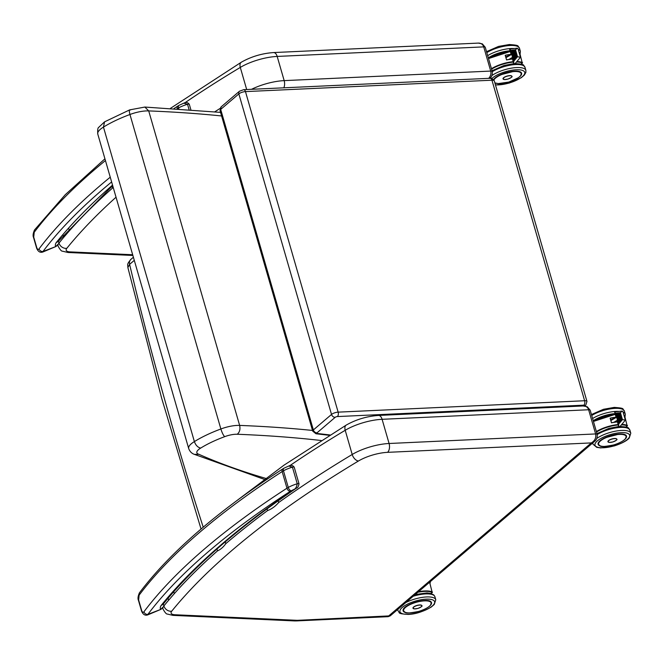 <?xml version="1.0" encoding="UTF-8"?>
<svg xmlns="http://www.w3.org/2000/svg" width="664" height="664" viewBox="0 0 664 664"><rect width="100%" height="100%" fill="white"/><g stroke="black" fill="none" stroke-linecap="round" stroke-linejoin="round"><path stroke-width="1" d="M478.337 43.102L478.462 43.094C481.101 43.102 482.852 44.364 483.716 46.878A3.337 1.096 -16.1 0 1 485.284 47.351L482.346 43.874L478.337 43.102M489.75 78.418C491.7 76.941 492.547 74.65 492.273 71.546A3.337 1.096 -16.1 0 0 490.713 71.073L284.175 80.626L277.178 56.432L483.716 46.878L490.713 71.073C491.335 73.679 490.671 76.103 488.712 78.344M113.328 187.837L112.573 188.02L112.042 186.169M112.573 188.02A805.15 265.276 -16.1 0 0 69.396 230.781L63.761 237.297L63.188 235.33M583.249 405.97L583.374 405.961C586.013 405.97 587.764 407.239 588.628 409.754A3.337 1.096 -16.1 0 1 590.196 410.219L587.258 406.75L583.249 405.978M594.662 441.294C596.612 439.817 597.459 437.518 597.185 434.414A3.337 1.096 -16.1 0 0 595.625 433.941L389.087 443.494L382.099 419.308L588.628 409.754L595.625 433.941C596.322 437.784 594.886 440.78 591.325 442.913L594.986 441.012M387.56 452.342A6.665 3.702 -92.6 0 0 389.087 443.494A31.673 10.433 163.9 0 0 352.202 454.483A6.665 3.951 59 0 0 358.444 461.015A25.008 8.242 -16.1 0 1 387.56 452.342L591.325 442.913L388.49 616.117L388.149 616.673L390.233 615.852L298.045 620.3A6.665 3.702 87.4 0 1 296.609 620.906L388.149 616.673M278.191 500.797L278.689 502.507C275.311 506.366 271.601 509.064 267.55 510.599L267.053 508.873M267.55 510.599A805.15 265.276 163.9 0 0 225.785 543.683C223.32 547.119 220.556 549.526 217.485 550.888L216.954 549.045M217.485 550.888A805.15 265.276 -16.1 0 0 174.308 593.658L168.673 600.173L168.1 598.206M225.785 543.683L225.262 541.857M103.46 127.106L104.563 121.844L98.645 127.422C97.799 127.862 97.508 130.078 97.782 134.07A20.003 6.59 -16.1 0 1 103.46 127.106A66.608 21.945 -16.1 0 1 129.953 114.498L220.88 428.986A66.608 21.945 163.9 0 0 194.386 441.593L103.46 127.106M144.852 107.053L129.671 109.884L104.53 121.861M130.26 110.083C129.115 109.452 129.015 110.921 129.953 114.498A20.003 6.59 -16.1 0 1 148.711 110.913A1064.01 350.559 -16.1 0 1 221.585 115.959M194.535 454.384L198.885 454.292A13.338 4.391 -16.1 0 1 200.694 448.084C197.822 447.453 195.714 445.295 194.386 441.593A20.003 6.59 163.9 0 0 188.7 448.557L97.782 134.07M200.694 448.084A59.943 19.746 -16.1 0 1 224.681 436.671C223.328 435.318 222.058 432.754 220.88 428.986A20.003 6.59 163.9 0 1 239.638 425.408L148.711 110.913L144.86 107.053L220.556 112.39M203.225 527.191A3140.645 2397.306 -130.5 0 1 129.605 264.355L134.294 260.354M201.051 529.034L161.709 398.383L127.87 267.534L129.605 264.355A6.665 5.088 49.5 0 1 130.908 259.367L133.389 257.242M511.081 54.182L511.678 54.257A0.847 0.423 62.4 0 0 511.695 54.324L512.558 57.311A0.847 0.423 62.4 0 0 512.583 57.386L512.351 58.623L513.753 63.495L515.007 63.761L520.46 57.262L517.522 56.722L513.77 61.196L513.753 63.495M520.46 57.253L517.97 48.621L517.298 48.173L515.521 49.792L517.522 56.722M513.612 60.939L512.583 57.386M517.298 48.173L509.786 49.036L510.641 50.356L515.521 49.792M511.678 54.257L513.77 61.196M512.625 50.323L515.272 59.287M515.148 59.104L512.923 50.232M514.625 50.09L516.808 57.453M516.683 57.27L514.924 49.999M513.621 50.207L516.036 58.374M515.92 58.191L513.928 50.115M511.62 50.439L514.5 60.208M514.376 60.026L511.927 50.348M519.231 52.522L519.68 52.738L519.231 52.522M516.501 61.984A19.223 6.333 -16.1 0 1 522.294 63.105L519.68 52.738A19.555 6.441 -16.1 0 0 519.074 52.439M521.082 64.101L522.568 62.715A19.555 6.441 163.9 0 0 516.866 61.544M510.525 54.415A19.555 6.441 163.9 0 0 505.213 55.278L505.287 55.353A19.488 6.424 -16.1 0 1 511.546 54.415M506.599 59.885L505.279 55.344L506.582 59.893L512.45 58.98A19.488 6.424 163.9 0 0 506.599 59.885L506.557 59.934A19.555 6.441 -16.1 0 1 512.459 59.021M505.644 56.589L506.906 56.531M503.08 78.95A4.598 1.519 -16.1 0 1 503.013 78.808A4.598 1.519 -16.1 0 1 503.611 77.713A4.598 1.519 -16.1 0 1 508.4 75.754A4.598 1.519 -16.1 0 1 511.853 76.252A4.598 1.519 -16.1 0 1 511.869 76.41M417.822 592.296A19.223 6.333 -16.1 0 1 432.198 592.487L429.616 582.22M430.986 593.483L432.471 592.105A19.555 6.441 163.9 0 0 418.486 591.724M413.016 608.274A4.598 1.519 -16.1 0 1 412.966 608.158A4.598 1.519 -16.1 0 1 413.564 607.054A4.598 1.519 -16.1 0 1 418.353 605.095A4.598 1.519 -16.1 0 1 421.806 605.601A4.598 1.519 -16.1 0 1 421.823 605.734M615.993 417.05L616.59 417.133A0.847 0.423 62.4 0 0 616.615 417.199L617.479 420.188A0.847 0.423 62.4 0 0 617.495 420.254L617.263 421.499L618.665 426.371L619.919 426.637L625.372 420.129L622.434 419.598L618.682 424.072L618.665 426.371M615.96 416.992L614.698 411.912L622.209 411.049L622.882 411.489L625.372 420.129M622.209 411.049L620.433 412.668L622.434 419.598M618.524 423.815L617.495 420.254M614.549 412.128L615.553 413.224L620.433 412.668M616.59 417.133L618.682 424.072M617.537 413.199L620.184 422.163M620.06 421.98L617.835 413.108M619.537 412.966L621.72 420.329M621.604 420.146L619.836 412.875M618.533 413.083L620.948 421.25M620.832 421.067L618.84 412.991M616.532 413.315L619.412 423.084M619.296 422.902L616.839 413.216M624.143 415.39L624.592 415.614L624.143 415.39M621.413 424.852A19.223 6.333 -16.1 0 1 627.206 425.981L624.592 415.614A19.555 6.441 -16.1 0 0 623.986 415.315M625.994 426.977L627.48 425.591A19.555 6.441 163.9 0 0 621.778 424.421M615.437 417.291A19.555 6.441 163.9 0 0 610.125 418.154L610.199 418.22A19.488 6.424 -16.1 0 1 616.466 417.282M611.511 422.752L610.199 418.22L611.494 422.769L617.362 421.856A19.488 6.424 163.9 0 0 611.511 422.76L611.469 422.81A19.555 6.441 -16.1 0 1 617.371 421.889M610.556 419.465L611.818 419.407M607.992 441.826A4.598 1.519 -16.1 0 1 607.925 441.684A4.598 1.519 -16.1 0 1 608.523 440.581A4.598 1.519 -16.1 0 1 613.312 438.63A4.598 1.519 -16.1 0 1 616.765 439.128A4.598 1.519 -16.1 0 1 616.79 439.286M58.083 241.488L56.174 242.659L58.034 241.563L112.681 185.613M36.653 248.245A3.337 1.096 -16.1 0 1 36.644 248.212C38.097 251.656 40.164 252.918 42.845 252.005L42.961 251.507A3.337 2.88 -143.1 0 1 39.027 248.909C38.288 249.93 37.541 249.531 36.786 247.722L33.723 237.139L34.221 232.275A711.808 234.517 -16.1 0 1 105.435 160.555M104.929 158.804L65.296 194.677L34.611 229.852A3.337 2.88 36.9 0 0 34.221 232.275M183.837 103.152L187.522 104.273A1.668 0.548 -16.1 0 1 189.306 104.323C187.837 102.372 186.028 101.974 183.878 103.136L178.998 105.352A3.337 1.776 -118.8 0 0 178.55 107.925A17.662 5.818 -16.1 0 1 187.522 104.273L189.049 109.56M112.531 185.098A803.481 264.728 163.9 0 0 56.174 242.659A28.253 9.313 163.9 0 0 55.519 246.228A3.337 3.146 -18.8 0 0 57.585 244.559M111.618 181.944A708.471 233.421 -16.1 0 0 42.961 251.507L56.033 246.468L42.853 252.005M162.995 604.364L161.086 605.535L162.995 604.364C193.813 566.425 238.285 527.681 296.418 488.123L296.426 488.115C297.588 487.999 298.46 486.571 299.032 483.832L294.218 467.199A1.668 0.548 -16.1 0 0 292.434 467.149L297.248 483.774C296.609 487.193 295.397 489.136 293.621 489.617L296.418 488.123M141.573 611.121A3.337 1.096 -16.1 0 1 141.556 611.087C143.009 614.532 145.076 615.794 147.757 614.881L147.873 614.383A3.337 2.88 -143.1 0 1 143.939 611.785C143.208 612.797 142.461 612.407 141.698 610.598L138.635 600.007L139.133 595.151A711.808 234.517 -16.1 0 1 282.159 471.573A13.338 4.391 -16.1 0 1 283.462 470.801A3.337 1.776 -118.8 0 1 283.91 468.228L288.798 466.012L292.434 467.149A17.662 5.818 -16.1 0 0 283.462 470.801L288.267 487.434A13.338 4.391 163.9 0 0 286.964 488.206A3.337 2.125 57.1 0 0 290.226 491.385A10.002 3.295 -16.1 0 1 291.206 490.804A3.337 1.776 -118.8 0 1 288.267 487.434A17.662 5.818 163.9 0 1 297.248 483.774A1.668 0.548 -16.1 0 1 299.032 483.832M143.939 611.785A711.808 234.517 163.9 0 1 286.964 488.206L282.159 471.573A3.337 2.125 57.1 0 1 282.739 468.925C217.966 510.898 170.225 552.166 139.523 592.72L139.523 592.72A3.337 2.88 36.9 0 0 139.133 595.151M288.749 466.028L288.798 466.012C290.94 464.85 292.749 465.248 294.218 467.199M291.206 490.804A14.334 4.723 -16.1 0 1 293.621 489.617A803.481 264.728 163.9 0 0 161.086 605.535A28.253 9.313 163.9 0 0 160.431 609.104A3.337 3.146 -18.8 0 0 162.506 607.435M290.226 491.385A708.471 233.421 -16.1 0 0 147.873 614.383L160.945 609.336L147.765 614.881M485.284 47.351L492.273 71.546A3.337 1.096 -16.1 0 1 492.281 71.571M246.684 89.532L240.293 67.421A31.673 10.433 -16.1 0 1 277.178 56.432A6.665 3.702 -92.6 0 0 273.601 52.564L478.462 43.094M283.827 87.814A6.665 3.702 -92.6 0 0 284.175 80.626A31.673 10.433 163.9 0 0 251.515 89.308M132.667 254.744L70.077 251.888A6.665 4.515 92.6 0 1 68.027 252.494L132.875 255.457M70.077 251.888A11.67 3.843 -16.1 0 1 66.79 248.336A6.665 5.694 -141 0 1 58.988 243.057A18.335 6.042 163.9 0 0 58.017 246.029C59.992 249.598 61.453 251.316 62.391 251.166L68.027 252.494M63.761 237.297A805.15 265.276 -16.1 0 0 58.988 243.057L58.415 241.082M273.601 52.564C262.006 53.386 251.258 56.598 241.356 62.184A6.665 3.951 59 0 0 240.293 67.421A805.15 265.276 -16.1 0 0 184.858 102.82M214.812 111.801A805.15 265.276 -16.1 0 1 220.116 108.406M66.79 248.336A798.477 263.077 -16.1 0 1 116.034 197.216M69.396 230.781L68.832 228.831M590.196 410.227L597.193 434.414A3.337 1.096 -16.1 0 1 597.202 434.447M278.689 502.507A805.15 265.276 -16.1 0 1 352.202 454.483L345.205 430.289A31.673 10.433 -16.1 0 1 382.099 419.308A6.665 3.702 -92.6 0 0 378.513 415.44L583.374 405.961M298.045 620.3A11.67 3.843 -16.1 0 1 296.476 620.3A6.665 4.515 92.6 0 1 294.426 620.915L296.609 620.906M296.476 620.3L174.997 614.756A6.665 4.515 92.6 0 1 172.939 615.37L294.426 620.915M174.997 614.756A11.67 3.843 -16.1 0 1 171.702 611.212A6.665 5.694 -141 0 1 163.9 605.933A18.335 6.042 163.9 0 0 162.929 608.905C164.904 612.474 166.365 614.183 167.303 614.042L172.939 615.37M168.673 600.173A805.15 265.276 -16.1 0 0 163.9 605.933L163.327 603.958M378.513 415.44C366.918 416.262 356.17 419.465 346.268 425.06A6.665 3.951 59 0 0 345.205 430.289A805.15 265.276 -16.1 0 0 289.77 465.696M171.702 611.212A798.477 263.077 -16.1 0 1 358.444 461.015M174.308 593.658L173.744 591.707M312.512 430.446A1064.01 350.559 163.9 0 0 239.638 425.408C240.459 429.243 239.662 432.198 237.264 434.256A1057.337 348.368 -16.1 0 1 321.21 440.506M267.609 478.918A1323.717 436.132 -16.1 0 1 198.885 454.292M224.681 436.671A13.338 4.391 -16.1 0 1 237.264 434.256M245.464 91.607A3.337 1.851 -92.6 0 0 243.671 89.673L239.463 91.234A3.337 2.548 49.5 0 0 238.857 93.898A5.005 1.652 -16.1 0 1 245.464 91.607L491.949 80.203A5.005 1.652 -16.1 0 1 494.298 80.917C492.24 78.51 490.854 77.63 490.156 78.277A3.337 1.851 87.4 0 1 491.949 80.203L584.619 400.741L338.142 412.145L245.464 91.607M494.298 80.917L586.968 401.454A5.005 1.652 163.9 0 0 584.619 400.741A3.337 1.851 -92.6 0 1 583.864 405.164A1.668 0.548 -16.1 0 1 584.428 405.804L584.229 405.97M330.033 434.97L317.226 433.467A1.668 0.548 -16.1 0 1 317.002 432.845A3.337 2.548 49.5 0 1 313.358 429.948L331.527 414.436A3.337 2.548 49.5 0 0 335.171 417.332A1.668 0.548 -16.1 0 1 337.378 416.569A3.337 1.851 -92.6 0 0 338.142 412.145A5.005 1.652 163.9 0 0 331.527 414.436L238.857 93.898L220.689 109.411A3.337 2.548 49.5 0 1 221.295 106.746L239.463 91.234M337.378 416.569L583.864 405.164M586.968 401.454L585.714 405.314A3.337 2.548 -130.5 0 1 584.428 405.804M317.226 433.467A3.337 2.482 96.7 0 1 315.964 433.758L329.444 435.335M317.002 432.845L335.171 417.332M220.041 110.606A5.005 1.652 -16.1 0 1 220.689 109.411L313.358 429.948A5.005 1.652 163.9 0 0 312.711 431.144L220.041 110.606L221.295 106.746M520.178 71.828A14.691 4.839 -16.1 0 1 521.481 73.165A14.691 4.839 -16.1 0 1 521.431 74.302M519.406 76.991A14.782 4.872 163.9 0 0 514.658 71.131A14.782 4.872 163.9 0 0 493.584 79.597A14.691 4.839 -16.1 0 1 493.651 79.497M494.887 82.95A14.782 4.872 163.9 0 0 496.232 83.324M491.908 78.485A18.019 5.934 -16.1 0 1 516.252 69.77A18.019 5.934 -16.1 0 1 521.281 77.489A18.019 5.934 -16.1 0 1 495.435 84.851M492.314 71.679A19.688 6.491 -16.1 0 1 515.754 64.541A19.688 6.491 -16.1 0 1 525 67.33C522.626 64.823 526.137 64.433 514.857 63.57M525 67.33L525.871 70.351A19.688 6.491 163.9 0 0 516.634 67.562A19.688 6.491 163.9 0 0 491.982 75.513M505.96 57.677L511.67 54.34M512.533 57.328L508.923 59.436M511.836 59.038L512.376 58.722M516.227 58.083L513.787 49.991M516.999 57.17L514.783 49.875M515.463 59.005L512.782 50.107M514.691 59.918L511.786 50.223M513.919 60.839L510.782 50.339M510.292 51.518A19.223 6.333 163.9 0 0 488.53 58.573L510.284 51.493M488.571 58.731A19.555 6.441 -16.1 0 1 510.342 51.701M491.584 69.156A19.223 6.333 -16.1 0 1 513.355 62.109M513.231 61.677A19.555 6.441 163.9 0 0 491.46 68.716M505.213 55.278L506.557 59.934M511.703 76.941A4.582 1.511 163.9 0 0 511.853 76.319A4.582 1.511 163.9 0 0 509.703 75.671A4.582 1.511 163.9 0 0 505.08 76.875A4.582 1.511 163.9 0 0 503.046 78.867A4.582 1.511 163.9 0 0 503.511 79.306M509.686 75.762A4.515 1.486 -16.1 0 1 509.612 78.452A4.515 1.486 -16.1 0 1 503.113 78.75A4.515 1.486 -16.1 0 1 509.686 75.762M488.33 57.892A18.019 5.934 -16.1 0 1 510.076 50.763M486.812 52.63A19.688 6.491 -16.1 0 1 510.251 45.484A19.688 6.491 -16.1 0 1 519.489 48.273C517.115 45.774 520.626 45.384 509.354 44.521L498.556 46.414L486.529 51.667M514.218 48.53A19.688 6.491 163.9 0 0 511.122 48.514A19.688 6.491 163.9 0 0 487.683 55.651M519.489 48.273L520.369 51.302A19.688 6.491 163.9 0 0 518.161 49.302M494.871 82.9L498.299 83.581L508.823 82.07L518.484 77.696L520.584 75.82L521.439 73.156A14.666 4.831 163.9 0 0 520.676 72.135M493.883 80.004A14.334 4.723 -16.1 0 1 495.527 78.086A14.334 4.723 -16.1 0 1 516.733 71.538A14.334 4.723 -16.1 0 1 515.579 79.406A14.334 4.723 -16.1 0 1 494.838 82.776M421.657 606.282A4.59 1.511 163.9 0 0 421.806 605.659A4.59 1.511 163.9 0 0 419.656 605.012A4.59 1.511 163.9 0 0 415.025 606.224A4.59 1.511 163.9 0 0 413 608.216A4.59 1.511 163.9 0 0 413.456 608.656M419.64 605.103A4.524 1.486 -16.1 0 1 419.565 607.792A4.524 1.486 -16.1 0 1 413.058 608.099A4.524 1.486 -16.1 0 1 419.64 605.103M404.202 611.909A14.691 4.839 -16.1 0 1 403.164 610.714C401.421 604.696 429.699 596.554 431.392 602.555M429.276 606.398A14.782 4.872 163.9 0 0 425.325 600.497A14.782 4.872 163.9 0 0 405.696 606.747A14.782 4.872 163.9 0 0 408.75 612.938M408.451 614.275A18.019 5.934 -16.1 0 1 408.758 603.534A18.019 5.934 -16.1 0 1 434.696 602.339A18.019 5.934 -16.1 0 1 408.451 614.275M398.002 609.22A19.688 6.491 163.9 0 0 397.952 610.673C400.326 613.179 396.815 613.569 408.094 614.424C415.249 614.217 422.968 611.76 431.235 607.062L434.281 604.447L435.783 599.733A19.688 6.491 163.9 0 0 424.728 597.077A19.688 6.491 163.9 0 0 405.787 602.572M413.199 596.247A19.688 6.491 -16.1 0 1 434.903 596.712L435.783 599.733M403.264 609.494A14.666 4.831 163.9 0 0 403.206 610.648L405.364 612.449C405.579 613.453 410.053 613.113 418.776 611.411C427.732 608.539 430.264 605.684 430.538 605.161L431.392 602.497M405.48 607.427A14.334 4.723 -16.1 0 1 429.434 601.393A14.334 4.723 -16.1 0 1 417.241 611.81A14.334 4.723 -16.1 0 1 405.48 607.427M625.09 434.696A14.691 4.839 -16.1 0 1 626.401 436.041A14.691 4.839 -16.1 0 1 626.343 437.178M624.318 439.867A14.782 4.872 163.9 0 0 619.57 434.007L604.73 437.875L599.725 441.062L598.173 444.199A14.691 4.839 -16.1 0 1 598.563 442.373M626.401 436.041C625.878 434.571 623.596 433.891 619.553 434.015A14.782 4.872 163.9 0 0 601.551 439.643A14.782 4.872 163.9 0 0 601.152 446.2M621.164 432.646A18.019 5.934 -16.1 0 1 620.848 443.386A18.019 5.934 -16.1 0 1 594.919 444.581A18.019 5.934 -16.1 0 1 621.164 432.646M597.226 434.555A19.688 6.491 -16.1 0 1 620.666 427.409A19.688 6.491 -16.1 0 1 629.912 430.197C627.538 427.699 631.049 427.309 619.769 426.446M629.912 430.197L630.792 433.227A19.688 6.491 163.9 0 0 621.545 430.438A19.688 6.491 163.9 0 0 596.894 438.381M593.01 442.714A19.688 6.491 163.9 0 0 592.96 444.166L596.737 447.345L600.704 447.934L614.076 445.976C624.973 442.514 628.584 438.945 629.24 437.999L630.792 433.227M610.872 420.544L616.582 417.216M617.445 420.204L613.835 422.312M616.756 421.914L617.288 421.598M621.147 420.959L618.699 412.867M621.911 420.046L619.703 412.751M620.375 421.881L617.694 412.983M619.603 422.794L616.698 413.099M618.84 423.715L615.694 413.216M615.204 414.394A19.223 6.333 163.9 0 0 593.442 421.449L615.196 414.369M593.483 421.607A19.555 6.441 -16.1 0 1 615.262 414.577M596.504 432.032A19.223 6.333 -16.1 0 1 618.267 424.977M618.142 424.553A19.555 6.441 163.9 0 0 596.372 431.583M610.125 418.154L611.469 422.81M616.615 439.817A4.582 1.511 163.9 0 0 616.765 439.194A4.582 1.511 163.9 0 0 614.615 438.547A4.582 1.511 163.9 0 0 609.992 439.751A4.582 1.511 163.9 0 0 607.958 441.743A4.582 1.511 163.9 0 0 608.423 442.183M614.598 438.63A4.515 1.486 -16.1 0 1 614.524 441.328A4.515 1.486 -16.1 0 1 608.025 441.626A4.515 1.486 -16.1 0 1 614.598 438.63M593.242 420.76A18.019 5.934 -16.1 0 1 614.989 413.63M591.724 415.506A19.688 6.491 -16.1 0 1 615.163 408.36A19.688 6.491 -16.1 0 1 624.409 411.149C622.027 408.642 625.538 408.252 614.266 407.397L603.468 409.29L591.441 414.543M619.13 411.406A19.688 6.491 163.9 0 0 616.034 411.389A19.688 6.491 163.9 0 0 592.595 418.527M624.409 411.149L625.28 414.17A19.688 6.491 163.9 0 0 623.081 412.178M598.164 444.174L600.322 445.976C600.546 446.988 605.012 446.64 613.735 444.938C622.691 442.075 625.222 439.219 625.496 438.688L626.351 436.032A14.666 4.831 163.9 0 0 625.588 435.011M600.439 440.954A14.334 4.723 -16.1 0 1 624.401 434.928A14.334 4.723 -16.1 0 1 612.2 445.336A14.334 4.723 -16.1 0 1 600.439 440.954M178.998 105.352L177.819 106.057A3.337 2.125 57.1 0 0 177.246 108.697A13.338 4.391 -16.1 0 1 178.55 107.925L178.807 108.838M110.249 177.188A711.808 234.517 163.9 0 0 39.027 248.909M36.786 247.722A3.337 1.096 -16.1 0 0 36.644 248.212L33.582 237.629A3.337 1.096 -16.1 0 1 33.723 237.139M141.698 610.598A3.337 1.096 -16.1 0 0 141.556 611.087L138.502 600.505A3.337 1.096 -16.1 0 1 138.635 600.007M241.356 62.184L170.515 108.315M594.745 441.228L390.233 615.852M346.268 425.06L284.043 465.14L230.308 505.545M188.7 448.557C189.887 451.744 192.02 453.753 195.091 454.591M194.776 454.491L264.164 479.317M243.671 89.673L490.156 78.277M585.714 405.314L584.884 406.028M315.964 433.758L312.711 431.144M127.87 267.534C127.853 264.338 126.509 264.67 130.908 259.367M521.481 73.165C520.966 71.695 518.684 71.023 514.633 71.139L499.818 74.999L494.813 78.186L493.601 79.622M492.041 70.724L504.067 65.462L513.803 63.636M495.493 85.042L509.163 83.1L521.223 77.746L524.319 75.123L525.888 72.401L525.871 70.351M505.81 57.17L511.056 54.108M511.039 54.116L509.637 49.252M519.032 52.307L519.538 52.564M521.132 64.117L522.46 63.022M502.997 78.684L504.54 79.555L507.902 79.082C511.438 77.58 512.749 76.659 511.853 76.319L511.803 76.136M520.095 54.166L520.369 51.302M430.413 581.548L429.998 583.548M431.036 593.5L432.364 592.404M412.95 608.041L414.494 608.896L417.855 608.423C421.391 606.929 422.702 606.008 421.806 605.659L421.756 605.493M397.952 610.673L397.62 609.544M415.241 594.496L427.027 592.935L431.044 593.5L433.824 594.969L434.903 596.712M596.953 433.592L608.979 428.338L618.715 426.512M592.628 443.029L592.96 444.166M610.722 420.046L615.968 416.984M623.944 415.183L624.451 415.432M626.044 426.994L627.372 425.898M607.909 441.552L609.452 442.423L612.814 441.958C616.35 440.456 617.661 439.535 616.765 439.194L616.715 439.012M625.007 417.033L625.28 414.17M177.819 106.057L174.018 108.522M190.858 109.701L189.306 104.331M33.59 237.629C32.694 235.811 33.034 233.213 34.611 229.852M57.702 244.941L56.033 246.46M282.739 468.925L283.91 468.228M138.502 600.505C137.606 598.679 137.954 596.089 139.523 592.72M162.614 607.817L160.945 609.336"/></g></svg>

